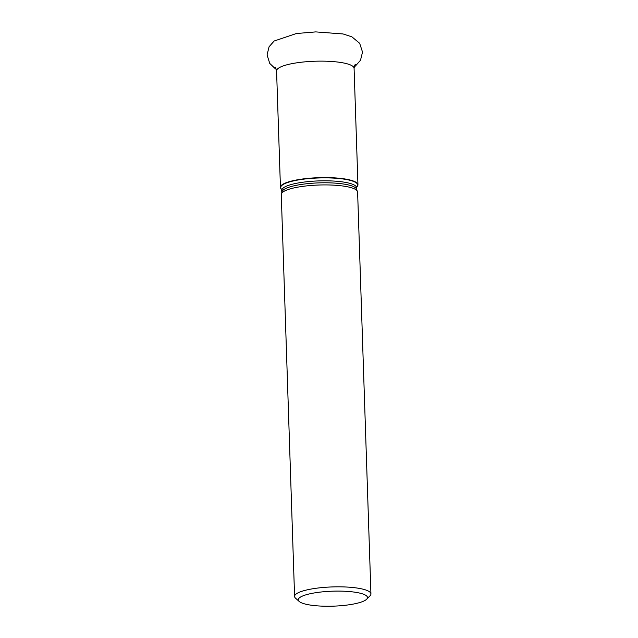 <?xml version="1.0" encoding="UTF-8"?>
<svg xmlns="http://www.w3.org/2000/svg" width="638" height="638" viewBox="0 0 638 638"><rect width="100%" height="100%" fill="white"/><g stroke="black" fill="none" stroke-linecap="round" stroke-linejoin="round"><path stroke-width="0.96" d="M281.589 189.287A38.774 8.39 -1.9 0 1 281.462 189.175A38.774 8.39 -1.9 0 1 280.441 187.349A38.774 8.39 -1.9 0 1 318.912 177.675A38.774 8.39 -1.9 0 1 357.95 184.781A38.774 8.39 -1.9 0 1 357.049 186.671A38.774 8.39 -1.9 0 1 356.929 186.782M300.075 602.089A34.611 7.489 -1.9 0 1 299.206 601.451A34.611 7.489 -1.9 0 1 332.629 591.187A34.611 7.489 -1.9 0 1 366.667 599.218A34.611 7.489 -1.9 0 1 334.727 606.1A34.611 7.489 -1.9 0 1 300.075 602.089M299.206 601.451L295.601 598.245A38.192 8.27 -1.9 0 1 294.589 596.442A38.192 8.27 -1.9 0 1 332.494 586.92A38.192 8.27 -1.9 0 1 370.933 593.914A38.192 8.27 -1.9 0 1 370.048 595.772L366.667 599.218M294.589 596.442L281.262 194.542A38.192 8.27 -1.9 0 1 281.805 193.067A38.192 8.27 -1.9 0 1 319.159 185.012A38.192 8.27 -1.9 0 1 356.961 190.579A38.192 8.27 -1.9 0 1 357.607 192.006L370.933 593.914M281.805 193.067L281.677 189.358A38.535 8.342 -1.9 0 1 318.92 177.962A38.535 8.342 -1.9 0 1 356.825 186.894L357.049 186.671M280.441 187.349L276.573 70.898A38.774 8.39 -1.9 0 1 315.052 61.224A38.774 8.39 -1.9 0 1 354.082 68.322L357.95 184.781M282.012 192.197A37.371 8.087 -1.9 0 1 319.088 182.875A37.371 8.087 -1.9 0 1 356.706 189.717L356.746 186.974M281.94 190.22A37.371 8.087 -1.9 0 1 319.024 180.897A37.371 8.087 -1.9 0 1 356.634 187.739M276.342 69.414L276.9 69.733M274.954 67.094C275.417 67.03 275.959 68.298 276.573 70.898M355.454 64.422C354.983 64.39 354.529 65.69 354.082 68.322M356.961 190.579L356.706 189.717M353.683 67.189L355.43 66.001L360.494 60.259L362.528 52.101L359.665 43.296L351.921 36.86L343.069 33.958L315.73 31.9L296.367 33.527L274.133 41.015L269.076 46.765L267.067 54.908L269.746 63.425L275.608 69"/></g></svg>
